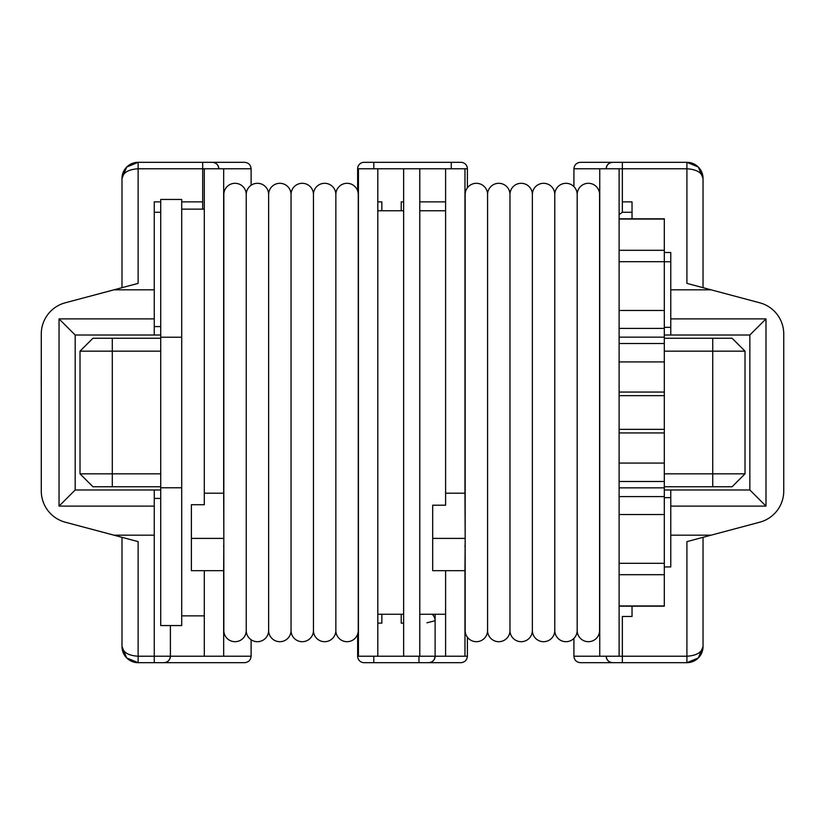 <?xml version="1.0" encoding="UTF-8"?>
<svg xmlns="http://www.w3.org/2000/svg" width="825" height="825" viewBox="0 0 825 825"><rect width="100%" height="100%" fill="white"/><g stroke="black" fill="none" stroke-linecap="round" stroke-linejoin="round"><path stroke-width="1.24" d="M204.301 209.127L181.706 209.127M204.301 615.873L181.706 615.873M204.301 570.673L223.668 570.673L223.668 656.226L204.301 656.226L204.301 570.673L191.39 570.673L191.39 504.714L204.301 504.714L204.301 493.206L223.668 493.206L223.668 168.774L138.126 168.774C128.391 169.393 123.008 172.621 121.987 178.458L126.71 167.052L138.126 162.319L244.654 162.319L202.692 162.319L202.692 209.127M223.668 570.673L223.833 538.828M223.668 546.47A9.683 9.683 0 0 1 223.833 544.706M358.442 278.53A9.683 9.683 0 0 1 358.256 280.459M358.442 546.47A9.683 9.683 0 0 0 358.256 544.541M445.603 570.673L464.97 570.673L464.97 656.226L445.603 656.226L445.603 570.673L432.692 570.673L432.692 505.199L445.603 505.199L445.603 493.206L464.97 493.206L464.97 168.774L357.637 168.774L357.637 190.853M445.603 210.746L419.781 210.746M445.603 614.254L419.781 614.254M377.809 168.774L377.809 656.226L419.781 656.226L419.781 168.774M403.642 656.226L403.642 168.774M403.642 210.746L377.809 210.746M403.642 614.254L377.809 614.254M377.809 656.226L358.442 656.226L358.442 168.774M335.847 630.496L335.847 194.504A11.199 11.199 0 0 1 347.047 183.305A11.199 11.199 0 0 1 358.256 194.504L358.256 630.496A11.199 11.199 0 0 1 347.047 641.695A11.199 11.199 0 0 1 335.847 630.496A11.199 11.199 0 0 1 324.648 641.695A11.199 11.199 0 0 1 313.448 630.496L313.448 194.504A11.199 11.199 0 0 0 302.239 183.305A11.199 11.199 0 0 0 291.039 194.504A11.199 11.199 0 0 0 279.84 183.305A11.199 11.199 0 0 0 268.641 194.504A11.199 11.199 0 0 0 257.441 183.305A11.199 11.199 0 0 0 246.232 194.504A11.199 11.199 0 0 0 235.032 183.305A11.199 11.199 0 0 0 223.833 194.504L223.833 630.496A11.199 11.199 0 0 0 235.032 641.695A11.199 11.199 0 0 0 246.232 630.496L246.232 194.504M313.448 630.496A11.199 11.199 0 0 1 302.239 641.695A11.199 11.199 0 0 1 291.039 630.496L291.039 194.504M335.847 194.504A11.199 11.199 0 0 0 324.648 183.305A11.199 11.199 0 0 0 313.448 194.504M291.039 630.496A11.199 11.199 0 0 1 279.84 641.695A11.199 11.199 0 0 1 268.641 630.496L268.641 194.504M268.641 630.496A11.199 11.199 0 0 1 257.441 641.695A11.199 11.199 0 0 1 246.232 630.496M464.97 570.673L465.166 538.684M464.97 546.47A9.683 9.683 0 0 1 465.166 544.541M599.744 278.53A9.683 9.683 0 0 1 599.589 280.294M599.744 546.47A9.683 9.683 0 0 0 599.589 544.706M573.922 638.395L573.922 656.226L619.111 656.226L619.111 168.774L573.922 168.774L573.922 186.605M599.744 656.226L599.744 168.774M619.111 606.189L664.311 606.189L664.311 487.853L619.111 487.853M577.18 630.496L577.18 194.504A11.199 11.199 0 0 1 588.38 183.305A11.199 11.199 0 0 1 599.589 194.504L599.589 630.496A11.199 11.199 0 0 1 588.38 641.695A11.199 11.199 0 0 1 577.18 630.496A11.199 11.199 0 0 1 565.981 641.695A11.199 11.199 0 0 1 554.782 630.496A11.199 11.199 0 0 1 543.582 641.695A11.199 11.199 0 0 1 532.373 630.496A11.199 11.199 0 0 1 521.173 641.695A11.199 11.199 0 0 1 509.974 630.496L509.974 194.504A11.199 11.199 0 0 0 498.774 183.305A11.199 11.199 0 0 0 487.575 194.504A11.199 11.199 0 0 0 476.365 183.305A11.199 11.199 0 0 0 465.166 194.504L465.166 630.496A11.199 11.199 0 0 0 476.365 641.695A11.199 11.199 0 0 0 487.575 630.496L487.575 194.504M509.974 630.496A11.199 11.199 0 0 1 498.774 641.695A11.199 11.199 0 0 1 487.575 630.496M532.373 630.496L532.373 194.504A11.199 11.199 0 0 0 521.173 183.305A11.199 11.199 0 0 0 509.974 194.504M554.782 630.496L554.782 194.504A11.199 11.199 0 0 0 543.582 183.305A11.199 11.199 0 0 0 532.373 194.504M577.18 194.504A11.199 11.199 0 0 0 565.981 183.305A11.199 11.199 0 0 0 554.782 194.504M160.72 486.75L92.936 486.75L80.015 473.839L80.015 351.161L80.015 473.839L160.72 473.839M664.311 473.839L745.016 473.839L745.016 351.161L745.016 473.839L732.105 486.75L664.311 486.75M664.311 338.25L732.105 338.25L745.016 351.161L664.311 351.161M160.72 351.161L80.015 351.161L92.936 338.25L160.72 338.25M80.015 351.161L92.936 338.25M732.105 338.25L745.016 351.161M664.311 487.853L664.311 218.811L619.111 218.811M664.311 574.695L619.111 574.695M664.311 605.942L619.111 605.942M664.311 219.058L619.111 219.058M664.311 250.305L619.111 250.305M664.311 261.69L619.111 261.69M664.311 328.412L619.111 328.412M664.311 343.509L619.111 343.509M664.311 361.927L619.111 361.927M664.311 395.649L619.111 395.649M664.311 429.351L619.111 429.351M664.311 463.073L619.111 463.073M664.311 481.491L619.111 481.491M664.311 496.588L619.111 496.588M664.311 563.31L619.111 563.31M432.692 538.395L465.166 538.395M465.166 537.498L464.97 493.206M445.603 493.206L445.603 168.774M191.39 538.395L223.833 538.395M223.833 537.116L223.668 493.206M204.301 493.206L204.301 168.774M181.706 337.208L181.706 199.444L160.72 199.444L160.72 337.208L181.706 337.208L181.706 487.792L160.72 487.792L160.72 337.208M160.72 487.792L160.72 625.556L181.706 625.556L181.706 487.792M154.265 318.883L154.265 335.022L160.72 335.022L75.178 335.022L75.178 489.978L160.72 489.978L154.265 489.978L154.265 506.117L59.039 506.117L59.039 318.883L154.265 318.883L154.265 289.833L113.912 289.833L65.247 302.806A32.278 32.278 0 0 0 41.281 334.001L41.281 490.999A32.278 32.278 0 0 0 65.247 522.194L113.912 535.167L154.265 535.167L154.265 656.226L204.301 656.226M41.281 385.935L41.281 455.782M41.25 385.935L41.281 369.218M121.987 287.677L121.987 178.458A16.139 16.139 0 0 1 138.126 162.319L138.126 283.377L113.912 289.833M121.987 537.322L121.987 646.542A16.139 16.139 0 0 0 138.126 662.681L138.126 656.226L154.265 656.226L154.265 662.681L244.654 662.681L138.126 662.681L126.71 657.948L121.987 646.542C123.008 652.379 128.391 655.607 138.126 656.226L138.126 541.623L113.912 535.167M632.033 606.189L632.033 616.481L622.349 616.481L622.349 656.226L686.905 656.226L686.905 541.623L759.784 522.194A32.278 32.278 0 0 0 783.75 490.999L783.75 334.001A32.278 32.278 0 0 0 759.784 302.806L711.119 289.833L670.766 289.833L670.766 318.883L765.992 318.883L765.992 506.117L670.766 506.117L670.766 566.94L664.311 566.94M703.044 287.677L703.044 178.458A16.139 16.139 0 0 0 686.905 162.319L686.905 168.774L622.349 168.774L622.349 162.319L580.377 162.319L686.905 162.319L698.321 167.052L703.044 178.458C702.023 172.621 696.64 169.393 686.905 168.774L686.905 283.377L711.119 289.833M401.218 614.254L401.218 623.123L403.642 623.123M381.851 614.254L381.851 623.123L377.809 623.123M664.311 489.978L749.853 489.978L749.853 335.022L664.311 335.022M377.809 201.877L381.851 201.877L381.851 210.746M403.642 201.877L401.218 201.877L401.218 210.746M619.111 168.774L622.349 168.774L622.349 201.877L632.033 201.877L632.033 218.811M664.311 252.491L670.766 252.491L670.766 289.833M160.72 201.877L154.265 201.877L154.265 289.833M460.938 662.681L418.976 662.681L460.938 662.681C464.836 662.269 466.981 660.113 467.393 656.226L467.393 637.199M244.654 662.681C248.552 662.269 250.697 660.113 251.109 656.226L251.109 639.736M418.976 656.226L418.976 662.681L364.093 662.681A6.456 6.456 0 0 1 357.637 656.226L357.637 634.147M580.377 662.681L622.349 662.681L580.377 662.681C576.489 662.269 574.334 660.113 573.922 656.226M703.044 537.322L703.044 646.542L698.321 657.948L686.905 662.681L622.349 662.681L622.349 656.226L619.111 656.226M154.265 535.167L154.265 506.117M670.766 506.117L670.766 489.978M670.766 335.022L670.766 318.883M670.766 535.167L711.119 535.167M364.093 162.319A6.456 6.456 0 0 0 357.637 168.774A6.456 6.456 0 0 1 364.093 162.319L460.938 162.319A6.456 6.456 0 0 1 467.393 168.774L467.393 187.801M244.654 162.319C248.552 162.731 250.697 164.887 251.109 168.774L251.109 185.264M435.115 614.254L435.115 656.226A6.456 6.456 0 0 1 428.66 662.681C432.548 662.269 434.703 660.113 435.115 656.226L445.603 656.226M170.404 625.556L170.404 656.226C170.002 660.113 167.846 662.269 163.948 662.681A6.456 6.456 0 0 0 170.404 656.226A6.456 6.456 0 0 1 163.948 662.681M632.033 212.283L622.349 212.283L619.111 214.572M765.992 318.883L749.853 335.022M765.992 506.117L749.853 489.978M75.178 335.022L59.039 318.883M75.178 489.978L59.039 506.117M686.905 662.681L686.905 656.226C696.64 655.607 702.023 652.379 703.044 646.542A16.139 16.139 0 0 1 686.905 662.681A16.139 16.139 0 0 0 703.044 646.542L701.889 652.513L698.321 657.948M432.259 614.254A12.911 10.282 0 0 1 435.115 620.709L426.979 622.803M212.376 162.319A6.456 6.456 0 0 1 218.831 168.774C218.419 164.887 216.263 162.731 212.376 162.319M580.377 162.319C576.489 162.731 574.334 164.887 573.922 168.774M612.655 162.319C608.768 162.731 606.612 164.887 606.2 168.774A6.456 6.456 0 0 1 612.655 162.319A6.456 6.456 0 0 0 606.2 168.774M606.2 656.226C606.612 660.113 608.768 662.269 612.655 662.681A6.456 6.456 0 0 1 606.2 656.226A6.456 6.456 0 0 0 612.655 662.681M112.303 338.25L112.303 486.75M712.728 338.25L712.728 486.75M664.311 310.468L619.111 310.468M664.311 392.061L619.111 392.061M664.311 432.939L619.111 432.939M664.311 514.532L619.111 514.532M419.781 201.877L445.603 201.877M181.706 201.877L202.692 201.877M664.311 327.35L670.766 327.35M670.766 261.762L664.311 261.762M670.766 497.65L664.311 497.65M154.265 326.576L160.72 326.576M160.72 212.283L154.265 212.283M160.72 498.424L154.265 498.424M223.668 656.226L251.109 656.226M464.97 656.226L467.393 656.226M251.109 168.774L223.668 168.774M138.126 162.319A16.139 16.139 0 0 0 121.987 178.458L123.152 172.487L126.71 167.052M698.321 167.052L701.869 172.456L703.044 178.458A16.139 16.139 0 0 0 686.905 162.319M126.71 657.948L123.162 652.544L121.987 646.542A16.139 16.139 0 0 0 138.126 662.681M419.781 656.226L435.115 656.226M364.093 662.681A6.456 6.456 0 0 1 357.637 656.226L358.442 656.226M467.393 168.774L464.97 168.774M622.349 212.283L622.349 201.877M373.777 656.226L373.777 662.681M373.777 162.319L373.777 168.774M451.254 162.319L451.254 168.774M664.311 337.147L619.111 337.147M465.166 280.459L464.97 278.53M223.833 280.294L223.668 278.53"/></g></svg>

